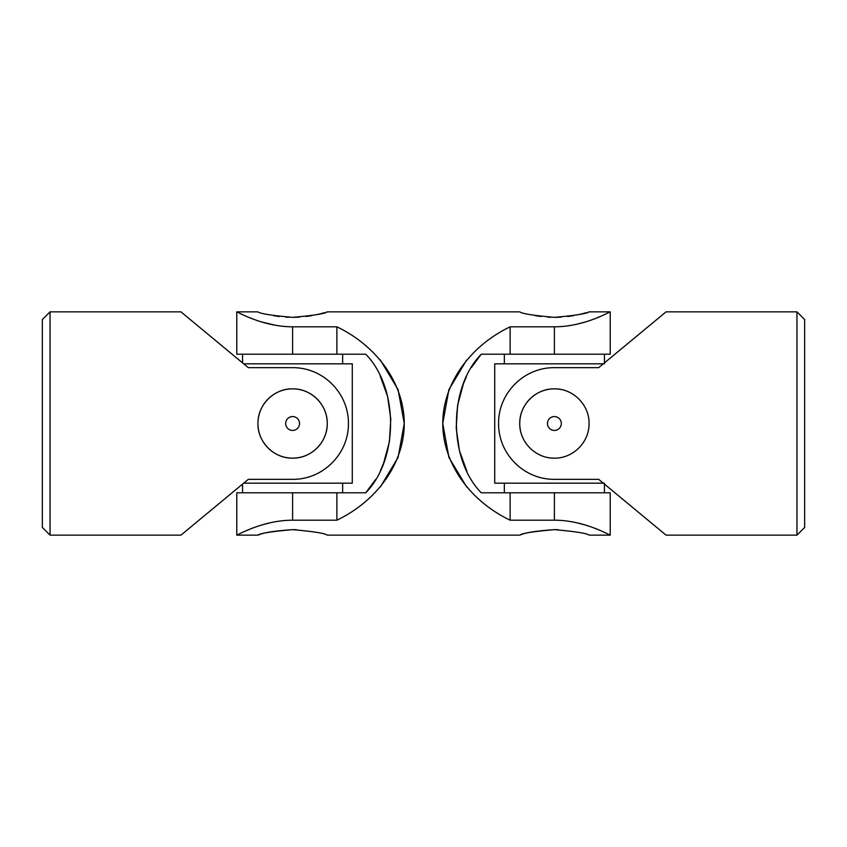 <?xml version="1.0" encoding="UTF-8"?>
<svg xmlns="http://www.w3.org/2000/svg" width="847" height="847" viewBox="0 0 847 847"><rect width="100%" height="100%" fill="white"/><g stroke="black" fill="none" stroke-linecap="round" stroke-linejoin="round"><path stroke-width="1.27" d="M50.047 311.855L42.35 319.552L42.35 527.448L50.047 535.145L50.047 311.855L180.951 311.855L248.33 367.672L292.596 367.672C323.078 367.376 348.71 393.05 348.424 423.585C348.699 453.918 322.972 479.667 292.596 479.328L248.33 479.328L180.951 535.145L50.047 535.145M292.596 458.153C273.952 458.534 257.583 442.134 257.954 423.521C257.573 404.845 273.952 388.487 292.586 388.847C311.23 388.477 327.62 404.834 327.249 423.489C327.63 442.123 311.262 458.534 292.596 458.153A34.653 34.653 0 0 0 327.249 423.5A34.653 34.653 0 0 0 292.596 388.847A34.653 34.653 0 0 0 257.954 423.5A34.653 34.653 0 0 0 292.596 458.153M292.596 430.435A6.935 6.935 0 0 0 299.531 423.5A6.935 6.935 0 0 0 292.596 416.565A6.935 6.935 0 0 0 285.672 423.5A6.935 6.935 0 0 0 292.596 430.435M243.682 363.829L352.278 363.829L352.278 483.171L243.682 483.171M342.654 354.205L342.654 363.829M342.654 483.171L342.654 492.795M576.066 522.588L585.573 525.087M594.509 528.179L597.22 529.248M375.602 479.487L365.735 492.795C398.789 459.19 398.895 387.947 365.735 354.205L236.779 354.205L236.779 311.855L257.954 311.855C259.987 313.644 271.538 315.486 292.596 317.36C313.665 315.486 325.216 313.644 327.249 311.855L519.751 311.855C521.784 313.644 533.335 315.486 554.404 317.36C575.473 315.486 587.013 313.644 589.046 311.855L610.221 311.855L610.221 354.205L510.127 354.205L510.127 326.804C469.196 346.455 442.822 384.305 442.748 423.5C442.822 462.695 469.196 500.545 510.127 520.196L554.404 520.196C584.769 520.174 610.507 535.728 610.221 535.145C610.507 535.749 584.875 520.185 554.404 520.196L554.404 492.795L481.265 492.795C448.105 459.053 448.211 387.81 481.265 354.205L471.398 367.513M554.404 492.795L610.221 492.795L610.221 535.145L589.046 535.145C587.003 533.345 575.452 531.514 554.383 529.64C533.345 531.514 521.805 533.345 519.751 535.145L327.249 535.145C325.206 533.345 313.655 531.514 292.586 529.64C271.548 531.514 259.997 533.345 257.954 535.145L236.779 535.145L236.779 492.795L292.596 492.795L292.596 520.196C262.231 520.174 236.493 535.728 236.779 535.145C236.493 535.749 262.125 520.185 292.596 520.196L336.873 520.196L336.873 492.795L365.735 492.795M246.445 530.646L249.526 529.354M261.479 525.076L270.892 522.599M276.164 521.583L281.342 520.841M276.154 325.417L261.427 321.913M252.491 318.821L249.78 317.752M292.596 354.205L292.596 326.804C262.231 326.826 236.493 311.273 236.779 311.855C236.493 311.251 262.125 326.815 292.596 326.804L336.873 326.804C377.804 346.455 404.178 384.305 404.252 423.5C404.178 462.695 377.804 500.545 336.873 520.196M510.127 326.804L554.404 326.804C584.769 326.826 610.507 311.273 610.221 311.855C610.507 311.251 584.875 326.815 554.404 326.804L554.404 354.205M600.555 316.355L597.474 317.646M585.521 321.924L576.108 324.401M570.836 325.417L565.658 326.159M554.351 529.64C536.405 530.889 525.098 532.657 520.418 534.944M558.226 529.703L554.404 529.64M292.554 529.64C274.608 530.889 263.301 532.657 258.621 534.944M296.429 529.703L292.596 529.64M327.249 311.855L326.582 312.056M324.602 312.638L321.384 313.528M321.278 313.559L317.053 314.586M311.929 315.613L305.905 316.534M299.351 317.149L292.66 317.36M288.774 317.297L285.82 317.149M279.256 316.524L273.327 315.624M589.046 311.855L588.379 312.056M586.399 312.638L583.181 313.528M583.075 313.559L578.85 314.586M573.726 315.613L567.712 316.534M561.148 317.149L554.467 317.36M550.571 317.297L547.617 317.149M541.053 316.524L535.135 315.624M292.596 492.795L336.873 492.795M380.123 375.772L387.598 396.438L390.795 418.947L389.408 441.721L383.585 463.267M383.416 463.711L380.61 470.223M466.877 471.228L459.402 450.562L456.205 428.053L457.592 405.279L463.415 383.733M463.584 383.289L466.39 376.777M510.127 354.205L481.265 354.205M510.127 520.196L510.127 492.795M336.873 354.205L336.873 326.804M603.318 483.171L494.722 483.171L494.722 363.829L603.318 363.829M604.451 354.205L604.451 363.829M604.451 483.171L604.451 492.795M520.418 430.297A34.653 34.653 0 0 1 561.201 389.525M554.404 430.435A6.935 6.935 0 0 1 547.469 423.5A6.935 6.935 0 0 1 554.404 416.565A6.935 6.935 0 0 1 561.328 423.5A6.935 6.935 0 0 1 554.404 430.435M796.953 535.145L804.65 527.448L804.65 319.552L796.953 311.855L666.049 311.855L598.67 367.672L554.404 367.672C524.028 367.333 498.301 393.082 498.576 423.415C498.29 453.95 523.922 479.624 554.404 479.328L598.67 479.328L666.049 535.145L796.953 535.145L796.953 311.855M554.404 388.847C535.759 388.466 519.38 404.866 519.751 423.479C519.37 442.155 535.749 458.513 554.383 458.153C573.027 458.523 589.427 442.166 589.046 423.511C589.427 404.877 573.059 388.466 554.404 388.847M242.549 354.205L242.549 362.887M242.549 484.113L242.549 492.795M380.388 486.94L398.09 457.391L404.252 423.5L398.09 389.609L380.388 360.06M466.612 486.94L448.91 457.391L442.748 423.5L448.91 389.609L466.612 360.06M504.346 354.205L504.346 363.829M504.346 483.171L504.346 492.795"/></g></svg>
